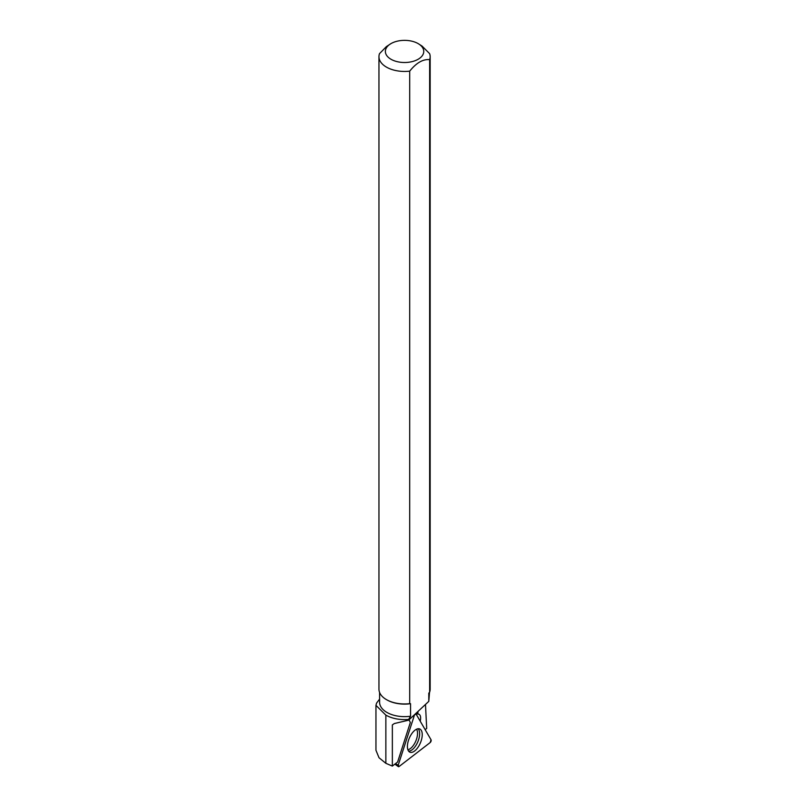<?xml version="1.0" encoding="UTF-8"?>
<svg xmlns="http://www.w3.org/2000/svg" width="807" height="807" viewBox="0 0 807 807"><rect width="100%" height="100%" fill="white"/><g stroke="black" fill="none" stroke-linecap="round" stroke-linejoin="round"><path stroke-width="1.21" d="M399.082 766.529L430.161 742.571A1.695 0.807 112.9 0 0 431.059 739.807L416.079 714.064A1.695 0.807 112.9 0 0 415.787 713.842A1.695 0.807 112.9 0 0 414.354 715.395L398.244 765.097A1.695 0.807 112.9 0 0 398.365 766.65A1.695 0.807 112.9 0 0 399.082 766.529M421.163 740.826A12.609 6.032 112.9 0 0 419.519 728.882A12.609 6.032 112.9 0 0 408.483 740.332A12.609 6.032 112.9 0 0 409.714 752.094A12.609 6.032 112.9 0 0 421.163 740.826M375.951 750.248L375.951 705.338L376.546 703.2A29.788 17.199 180 0 1 377.363 702.04L379.593 699.155M425.138 729.639L426.691 728.439L425.481 704.45M430.161 56.661L430.161 689.178A25.602 14.778 180 0 1 429.637 692.144L429.637 59.637A25.602 14.778 0 0 0 430.161 56.661A25.602 14.778 0 0 0 429.627 53.655L422.061 46.08L418.127 43.598A19.197 11.076 0 0 0 390.992 43.598A19.197 11.076 0 0 0 390.992 59.264A19.197 11.076 0 0 0 413.678 61.181A19.197 11.076 0 0 0 423.352 49.177A19.197 11.076 0 0 0 418.127 43.598M409.704 703.654A25.602 14.778 180 0 1 386.452 699.629A25.602 14.778 180 0 1 378.957 689.178L378.957 56.661A25.602 14.778 0 0 0 409.704 71.147L409.704 703.654L410.551 703.694A24.967 14.415 180 0 1 386.906 699.891A24.967 14.415 180 0 1 386.684 699.76M409.018 719.814L410.339 722.477L397.609 762.03L392.353 766.075L392.353 724.908L394.32 723.546L408.645 720.167L428.789 701.364L428.789 693.163L429.637 692.144M416.029 713.267L417.804 714.013L418.016 711.421M417.804 714.013L418.934 714.195C420.608 715.153 421.042 717.484 420.225 721.196M429.526 692.285L428.789 701.364M410.551 703.694L410.551 716.223A24.967 14.415 180 0 1 379.593 702.231L379.593 692.467M410.551 716.223L408.645 719.441C399.879 720.106 392.293 718.664 385.857 715.133L375.941 705.338M378.957 56.661A25.602 14.778 0 0 1 379.482 53.696L386.351 46.635L390.992 43.598M429.637 59.637C422.989 59.002 416.341 62.845 409.704 71.147M408.645 719.441L408.645 720.167M392.353 766.075L385.857 763.311L379.018 757.743L375.961 750.288M414.354 715.395L398.244 765.097L399.082 766.529L430.161 742.571L431.059 739.807L416.079 714.064L413.951 715.204M395.39 763.735L398.244 765.097M418.117 728.751A12.398 5.931 -67.1 0 1 417.814 741.835A12.398 5.931 -67.1 0 1 408.645 751.176M407.898 749.753A11.691 5.588 112.9 0 0 415.827 740.997A11.691 5.588 112.9 0 0 416.563 729.215M385.857 763.311L385.857 715.133M394.855 764.148L398.365 766.65"/></g></svg>
